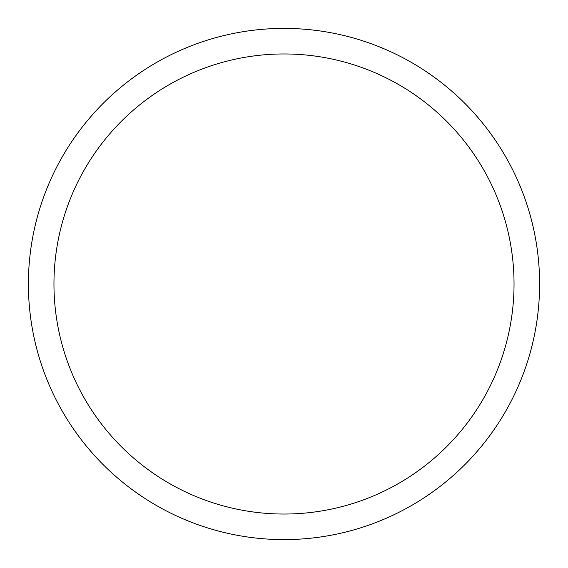 <?xml version="1.0" encoding="UTF-8"?>
<svg xmlns="http://www.w3.org/2000/svg" width="568" height="568" viewBox="0 0 568 568"><rect width="100%" height="100%" fill="white"/><g stroke="black" fill="none" stroke-linecap="round" stroke-linejoin="round"><path stroke-width="0.85" d="M53.96 284A230.04 230.04 0 0 1 399.02 84.781A230.04 230.04 0 0 1 399.02 483.219A230.04 230.04 0 0 1 53.96 284M28.4 284A255.6 255.6 0 0 1 411.8 62.643A255.6 255.6 0 0 1 411.8 505.357A255.6 255.6 0 0 1 28.4 284"/></g></svg>
